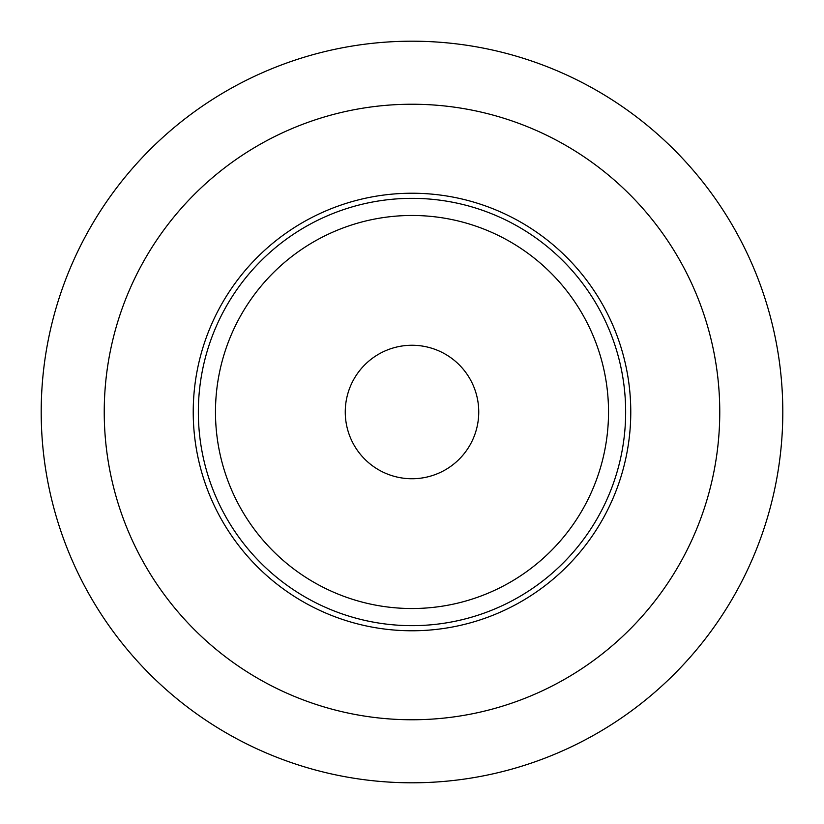 <?xml version="1.0" encoding="UTF-8"?>
<svg xmlns="http://www.w3.org/2000/svg" width="824" height="824" viewBox="0 0 824 824"><rect width="100%" height="100%" fill="white"/><g stroke="black" fill="none" stroke-linecap="round" stroke-linejoin="round"><path stroke-width="1.24" d="M412 478.744A66.744 66.744 0 0 1 345.256 412A66.744 66.744 0 0 1 412 345.256A66.744 66.744 0 0 1 478.744 412A66.744 66.744 0 0 1 412 478.744M412 198.347A213.653 213.653 0 0 0 198.347 412A213.653 213.653 0 0 0 412 625.653A213.653 213.653 0 0 0 625.653 412A213.653 213.653 0 0 0 412 198.347M412 215.476A196.524 196.524 0 0 0 215.476 412A196.524 196.524 0 0 0 412 608.524A196.524 196.524 0 0 0 608.524 412A196.524 196.524 0 0 0 412 215.476M412 193.228A218.772 218.772 0 0 1 630.772 412A218.772 218.772 0 0 1 412 630.772A218.772 218.772 0 0 1 193.228 412A218.772 218.772 0 0 1 412 193.228M412 104.236A307.764 307.764 0 0 1 719.764 412A307.764 307.764 0 0 1 412 719.764A307.764 307.764 0 0 1 104.236 412A307.764 307.764 0 0 1 412 104.236M412 41.2A370.8 370.8 0 0 1 782.8 412A370.8 370.8 0 0 1 412 782.8A370.8 370.8 0 0 1 41.2 412A370.8 370.8 0 0 1 412 41.2"/></g></svg>
